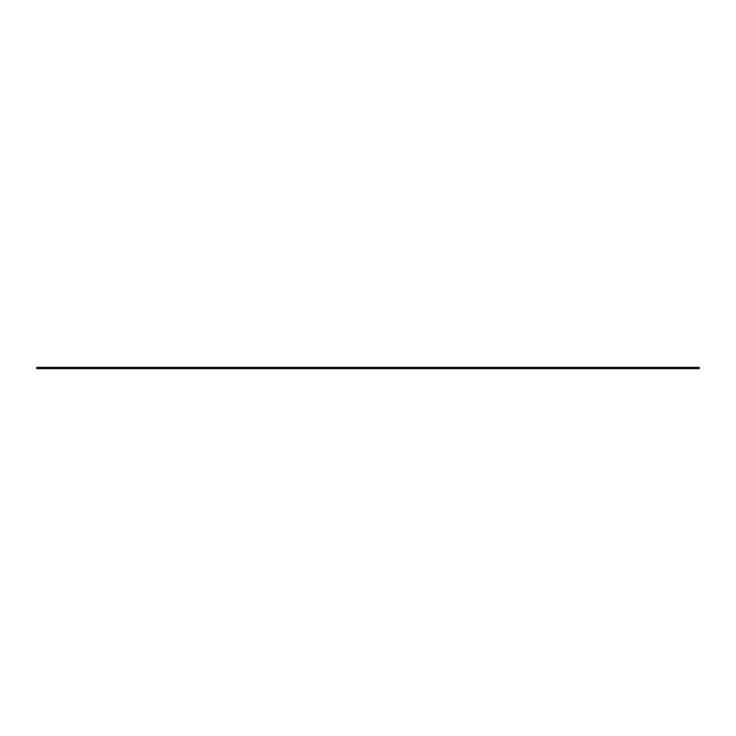 <?xml version="1.0" encoding="UTF-8"?>
<svg xmlns="http://www.w3.org/2000/svg" width="736" height="736" viewBox="0 0 736 736"><rect width="100%" height="100%" fill="white"/><g stroke="black" fill="none" stroke-linecap="round" stroke-linejoin="round"><path stroke-width="1.1" d="M36.8 368.405L36.8 367.577L36.8 368.405L699.2 368.405L699.2 367.577L699.2 368.405L36.8 368.405L699.2 368.653L36.8 368.405M699.2 367.577L36.8 367.347L699.2 367.577M36.8 368.653L699.2 368.653L36.8 368.653M699.2 367.347L36.8 367.347L699.2 367.347M699.2 367.512L36.8 367.512L699.2 367.512"/></g></svg>
